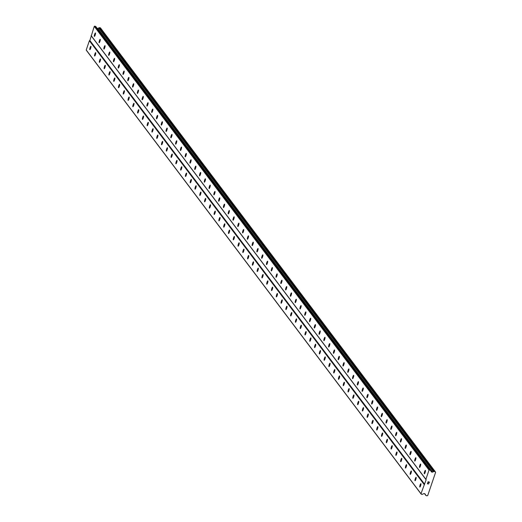 <?xml version="1.0" encoding="UTF-8"?>
<svg xmlns="http://www.w3.org/2000/svg" width="522" height="522" viewBox="0 0 522 522"><rect width="100%" height="100%" fill="white"/><g stroke="black" fill="none" stroke-linecap="round" stroke-linejoin="round"><path stroke-width="0.78" d="M90.945 46.321A1.775 0.365 107 0 1 90.684 48.213A1.775 0.365 107 0 1 89.856 49.675A1.775 0.365 107 0 1 89.81 49.642A1.775 0.365 107 0 1 90.065 47.75A1.775 0.365 107 0 1 90.9 46.288A1.775 0.365 107 0 1 90.945 46.321M95.722 52.663A1.775 0.365 107 0 1 95.467 54.556A1.775 0.365 107 0 1 94.639 56.017A1.775 0.365 107 0 1 94.593 55.984A1.775 0.365 107 0 1 94.847 54.086A1.775 0.365 107 0 1 95.676 52.624A1.775 0.365 107 0 1 95.722 52.663M100.505 58.999A1.775 0.365 107 0 1 100.25 60.891A1.775 0.365 107 0 1 99.421 62.353A1.775 0.365 107 0 1 99.376 62.32A1.775 0.365 107 0 1 99.63 60.428A1.775 0.365 107 0 1 100.459 58.966A1.775 0.365 107 0 1 100.505 58.999M105.287 65.335A1.775 0.365 107 0 1 105.033 67.234A1.775 0.365 107 0 1 104.204 68.695A1.775 0.365 107 0 1 104.159 68.663A1.775 0.365 107 0 1 104.413 66.764A1.775 0.365 107 0 1 105.242 65.302A1.775 0.365 107 0 1 105.287 65.335M110.07 71.677A1.775 0.365 107 0 1 109.816 73.569A1.775 0.365 107 0 1 108.987 75.031A1.775 0.365 107 0 1 108.941 74.998A1.775 0.365 107 0 1 109.196 73.106A1.775 0.365 107 0 1 110.025 71.644A1.775 0.365 107 0 1 110.07 71.677M114.853 78.013A1.775 0.365 107 0 1 114.599 79.912A1.775 0.365 107 0 1 113.77 81.373A1.775 0.365 107 0 1 113.724 81.341A1.775 0.365 107 0 1 113.979 79.442A1.775 0.365 107 0 1 114.807 77.98A1.775 0.365 107 0 1 114.853 78.013M119.636 84.355A1.775 0.365 107 0 1 119.381 86.247A1.775 0.365 107 0 1 118.553 87.709A1.775 0.365 107 0 1 118.507 87.676A1.775 0.365 107 0 1 118.762 85.784A1.775 0.365 107 0 1 119.59 84.323A1.775 0.365 107 0 1 119.636 84.355M124.419 90.691A1.775 0.365 107 0 1 124.164 92.59A1.775 0.365 107 0 1 123.336 94.051A1.775 0.365 107 0 1 123.29 94.019A1.775 0.365 107 0 1 123.544 92.12A1.775 0.365 107 0 1 124.373 90.658A1.775 0.365 107 0 1 124.419 90.691M129.202 97.033A1.775 0.365 107 0 1 128.947 98.926A1.775 0.365 107 0 1 128.118 100.387A1.775 0.365 107 0 1 128.073 100.355A1.775 0.365 107 0 1 128.327 98.462A1.775 0.365 107 0 1 129.156 97.001A1.775 0.365 107 0 1 129.202 97.033M133.984 103.369A1.775 0.365 107 0 1 133.73 105.268A1.775 0.365 107 0 1 132.895 106.729A1.775 0.365 107 0 1 132.849 106.697A1.775 0.365 107 0 1 133.11 104.798A1.775 0.365 107 0 1 133.939 103.336A1.775 0.365 107 0 1 133.984 103.369M138.767 109.711A1.775 0.365 107 0 1 138.513 111.604A1.775 0.365 107 0 1 137.677 113.065A1.775 0.365 107 0 1 137.632 113.033A1.775 0.365 107 0 1 137.886 111.14A1.775 0.365 107 0 1 138.721 109.679A1.775 0.365 107 0 1 138.767 109.711M143.55 116.047A1.775 0.365 107 0 1 143.289 117.946A1.775 0.365 107 0 1 142.46 119.407A1.775 0.365 107 0 1 142.415 119.375A1.775 0.365 107 0 1 142.669 117.476A1.775 0.365 107 0 1 143.504 116.014A1.775 0.365 107 0 1 143.55 116.047M148.326 122.389A1.775 0.365 107 0 1 148.072 124.282A1.775 0.365 107 0 1 147.243 125.743A1.775 0.365 107 0 1 147.197 125.711A1.775 0.365 107 0 1 147.452 123.818A1.775 0.365 107 0 1 148.281 122.357A1.775 0.365 107 0 1 148.326 122.389M153.109 128.725A1.775 0.365 107 0 1 152.855 130.624A1.775 0.365 107 0 1 152.026 132.086A1.775 0.365 107 0 1 151.98 132.053A1.775 0.365 107 0 1 152.235 130.154A1.775 0.365 107 0 1 153.063 128.693A1.775 0.365 107 0 1 153.109 128.725M157.892 135.067A1.775 0.365 107 0 1 157.637 136.96A1.775 0.365 107 0 1 156.809 138.421A1.775 0.365 107 0 1 156.763 138.389A1.775 0.365 107 0 1 157.018 136.496A1.775 0.365 107 0 1 157.846 135.035A1.775 0.365 107 0 1 157.892 135.067M162.675 141.403A1.775 0.365 107 0 1 162.42 143.302A1.775 0.365 107 0 1 161.592 144.764A1.775 0.365 107 0 1 161.546 144.725A1.775 0.365 107 0 1 161.8 142.832A1.775 0.365 107 0 1 162.629 141.371A1.775 0.365 107 0 1 162.675 141.403M167.458 147.746A1.775 0.365 107 0 1 167.203 149.638A1.775 0.365 107 0 1 166.374 151.099A1.775 0.365 107 0 1 166.329 151.067A1.775 0.365 107 0 1 166.583 149.175A1.775 0.365 107 0 1 167.412 147.713A1.775 0.365 107 0 1 167.458 147.746M172.24 154.081A1.775 0.365 107 0 1 171.986 155.98A1.775 0.365 107 0 1 171.157 157.442A1.775 0.365 107 0 1 171.112 157.403A1.775 0.365 107 0 1 171.366 155.51A1.775 0.365 107 0 1 172.195 154.049A1.775 0.365 107 0 1 172.24 154.081M177.023 160.424A1.775 0.365 107 0 1 176.769 162.316A1.775 0.365 107 0 1 175.94 163.778A1.775 0.365 107 0 1 175.894 163.745A1.775 0.365 107 0 1 176.149 161.853A1.775 0.365 107 0 1 176.978 160.391A1.775 0.365 107 0 1 177.023 160.424M181.806 166.759A1.775 0.365 107 0 1 181.552 168.652A1.775 0.365 107 0 1 180.723 170.12A1.775 0.365 107 0 1 180.677 170.081A1.775 0.365 107 0 1 180.932 168.188A1.775 0.365 107 0 1 181.76 166.727A1.775 0.365 107 0 1 181.806 166.759M186.589 173.102A1.775 0.365 107 0 1 186.334 174.994A1.775 0.365 107 0 1 185.499 176.456A1.775 0.365 107 0 1 185.454 176.423A1.775 0.365 107 0 1 185.715 174.531A1.775 0.365 107 0 1 186.543 173.069A1.775 0.365 107 0 1 186.589 173.102M191.372 179.438A1.775 0.365 107 0 1 191.117 181.33A1.775 0.365 107 0 1 190.282 182.798A1.775 0.365 107 0 1 190.236 182.759A1.775 0.365 107 0 1 190.491 180.866A1.775 0.365 107 0 1 191.326 179.405A1.775 0.365 107 0 1 191.372 179.438M196.155 185.78A1.775 0.365 107 0 1 195.894 187.672A1.775 0.365 107 0 1 195.065 189.134A1.775 0.365 107 0 1 195.019 189.101A1.775 0.365 107 0 1 195.274 187.209A1.775 0.365 107 0 1 196.109 185.741A1.775 0.365 107 0 1 196.155 185.78M200.931 192.116A1.775 0.365 107 0 1 200.676 194.008A1.775 0.365 107 0 1 199.848 195.476A1.775 0.365 107 0 1 199.802 195.437A1.775 0.365 107 0 1 200.056 193.545A1.775 0.365 107 0 1 200.885 192.083A1.775 0.365 107 0 1 200.931 192.116M205.714 198.458A1.775 0.365 107 0 1 205.459 200.35A1.775 0.365 107 0 1 204.631 201.812A1.775 0.365 107 0 1 204.585 201.779A1.775 0.365 107 0 1 204.839 199.887A1.775 0.365 107 0 1 205.668 198.419A1.775 0.365 107 0 1 205.714 198.458M210.496 204.794A1.775 0.365 107 0 1 210.242 206.686A1.775 0.365 107 0 1 209.413 208.154A1.775 0.365 107 0 1 209.368 208.115A1.775 0.365 107 0 1 209.622 206.223A1.775 0.365 107 0 1 210.451 204.761A1.775 0.365 107 0 1 210.496 204.794M215.279 211.136A1.775 0.365 107 0 1 215.025 213.028A1.775 0.365 107 0 1 214.196 214.49A1.775 0.365 107 0 1 214.15 214.457A1.775 0.365 107 0 1 214.405 212.565A1.775 0.365 107 0 1 215.234 211.097A1.775 0.365 107 0 1 215.279 211.136M220.062 217.472A1.775 0.365 107 0 1 219.808 219.364A1.775 0.365 107 0 1 218.979 220.832A1.775 0.365 107 0 1 218.933 220.793A1.775 0.365 107 0 1 219.188 218.901A1.775 0.365 107 0 1 220.016 217.439A1.775 0.365 107 0 1 220.062 217.472M224.845 223.814A1.775 0.365 107 0 1 224.59 225.706A1.775 0.365 107 0 1 223.762 227.168A1.775 0.365 107 0 1 223.716 227.135A1.775 0.365 107 0 1 223.971 225.243A1.775 0.365 107 0 1 224.799 223.775A1.775 0.365 107 0 1 224.845 223.814M229.628 230.15A1.775 0.365 107 0 1 229.373 232.042A1.775 0.365 107 0 1 228.545 233.51A1.775 0.365 107 0 1 228.499 233.471A1.775 0.365 107 0 1 228.753 231.579A1.775 0.365 107 0 1 229.582 230.117A1.775 0.365 107 0 1 229.628 230.15M234.411 236.492A1.775 0.365 107 0 1 234.156 238.384A1.775 0.365 107 0 1 233.327 239.846A1.775 0.365 107 0 1 233.282 239.813A1.775 0.365 107 0 1 233.536 237.921A1.775 0.365 107 0 1 234.365 236.453A1.775 0.365 107 0 1 234.411 236.492M239.193 242.828A1.775 0.365 107 0 1 238.939 244.72A1.775 0.365 107 0 1 238.104 246.188A1.775 0.365 107 0 1 238.058 246.149A1.775 0.365 107 0 1 238.319 244.257A1.775 0.365 107 0 1 239.148 242.795A1.775 0.365 107 0 1 239.193 242.828M243.976 249.17A1.775 0.365 107 0 1 243.722 251.062A1.775 0.365 107 0 1 242.887 252.524A1.775 0.365 107 0 1 242.841 252.491A1.775 0.365 107 0 1 243.095 250.599A1.775 0.365 107 0 1 243.931 249.131A1.775 0.365 107 0 1 243.976 249.17M248.759 255.506A1.775 0.365 107 0 1 248.498 257.398A1.775 0.365 107 0 1 247.669 258.866A1.775 0.365 107 0 1 247.624 258.827A1.775 0.365 107 0 1 247.878 256.935A1.775 0.365 107 0 1 248.713 255.473A1.775 0.365 107 0 1 248.759 255.506M253.535 261.848A1.775 0.365 107 0 1 253.281 263.74A1.775 0.365 107 0 1 252.452 265.202A1.775 0.365 107 0 1 252.407 265.169A1.775 0.365 107 0 1 252.661 263.277A1.775 0.365 107 0 1 253.49 261.809A1.775 0.365 107 0 1 253.535 261.848M258.318 268.184A1.775 0.365 107 0 1 258.064 270.076A1.775 0.365 107 0 1 257.235 271.544A1.775 0.365 107 0 1 257.189 271.505A1.775 0.365 107 0 1 257.444 269.613A1.775 0.365 107 0 1 258.273 268.151A1.775 0.365 107 0 1 258.318 268.184M263.101 274.526A1.775 0.365 107 0 1 262.847 276.419A1.775 0.365 107 0 1 262.018 277.88A1.775 0.365 107 0 1 261.972 277.848A1.775 0.365 107 0 1 262.227 275.955A1.775 0.365 107 0 1 263.055 274.487A1.775 0.365 107 0 1 263.101 274.526M267.884 280.862A1.775 0.365 107 0 1 267.629 282.754A1.775 0.365 107 0 1 266.801 284.222A1.775 0.365 107 0 1 266.755 284.183A1.775 0.365 107 0 1 267.01 282.291A1.775 0.365 107 0 1 267.838 280.829A1.775 0.365 107 0 1 267.884 280.862M272.667 287.204A1.775 0.365 107 0 1 272.412 289.097A1.775 0.365 107 0 1 271.584 290.558A1.775 0.365 107 0 1 271.538 290.526A1.775 0.365 107 0 1 271.792 288.633A1.775 0.365 107 0 1 272.621 287.165A1.775 0.365 107 0 1 272.667 287.204M277.45 293.54A1.775 0.365 107 0 1 277.195 295.432A1.775 0.365 107 0 1 276.366 296.894A1.775 0.365 107 0 1 276.321 296.861A1.775 0.365 107 0 1 276.575 294.969A1.775 0.365 107 0 1 277.404 293.508A1.775 0.365 107 0 1 277.45 293.54M282.232 299.882A1.775 0.365 107 0 1 281.978 301.775A1.775 0.365 107 0 1 281.149 303.236A1.775 0.365 107 0 1 281.104 303.204A1.775 0.365 107 0 1 281.358 301.305A1.775 0.365 107 0 1 282.187 299.843A1.775 0.365 107 0 1 282.232 299.882M287.015 306.218A1.775 0.365 107 0 1 286.761 308.111A1.775 0.365 107 0 1 285.932 309.572A1.775 0.365 107 0 1 285.886 309.539A1.775 0.365 107 0 1 286.141 307.647A1.775 0.365 107 0 1 286.969 306.186A1.775 0.365 107 0 1 287.015 306.218M291.798 312.561A1.775 0.365 107 0 1 291.544 314.453A1.775 0.365 107 0 1 290.708 315.914A1.775 0.365 107 0 1 290.663 315.882A1.775 0.365 107 0 1 290.924 313.983A1.775 0.365 107 0 1 291.752 312.521A1.775 0.365 107 0 1 291.798 312.561M296.581 318.896A1.775 0.365 107 0 1 296.326 320.789A1.775 0.365 107 0 1 295.491 322.25A1.775 0.365 107 0 1 295.445 322.218A1.775 0.365 107 0 1 295.7 320.325A1.775 0.365 107 0 1 296.535 318.864A1.775 0.365 107 0 1 296.581 318.896M301.364 325.232A1.775 0.365 107 0 1 301.103 327.131A1.775 0.365 107 0 1 300.274 328.592A1.775 0.365 107 0 1 300.228 328.56A1.775 0.365 107 0 1 300.483 326.661A1.775 0.365 107 0 1 301.318 325.199A1.775 0.365 107 0 1 301.364 325.232M306.14 331.574A1.775 0.365 107 0 1 305.885 333.467A1.775 0.365 107 0 1 305.057 334.928A1.775 0.365 107 0 1 305.011 334.896A1.775 0.365 107 0 1 305.266 333.003A1.775 0.365 107 0 1 306.094 331.542A1.775 0.365 107 0 1 306.14 331.574M310.923 337.91A1.775 0.365 107 0 1 310.668 339.809A1.775 0.365 107 0 1 309.84 341.271A1.775 0.365 107 0 1 309.794 341.238A1.775 0.365 107 0 1 310.048 339.339A1.775 0.365 107 0 1 310.877 337.878A1.775 0.365 107 0 1 310.923 337.91M315.706 344.252A1.775 0.365 107 0 1 315.451 346.145A1.775 0.365 107 0 1 314.622 347.606A1.775 0.365 107 0 1 314.577 347.574A1.775 0.365 107 0 1 314.831 345.681A1.775 0.365 107 0 1 315.66 344.22A1.775 0.365 107 0 1 315.706 344.252M320.488 350.588A1.775 0.365 107 0 1 320.234 352.487A1.775 0.365 107 0 1 319.405 353.949A1.775 0.365 107 0 1 319.36 353.916A1.775 0.365 107 0 1 319.614 352.017A1.775 0.365 107 0 1 320.443 350.556A1.775 0.365 107 0 1 320.488 350.588M325.271 356.931A1.775 0.365 107 0 1 325.017 358.823A1.775 0.365 107 0 1 324.188 360.284A1.775 0.365 107 0 1 324.142 360.252A1.775 0.365 107 0 1 324.397 358.36A1.775 0.365 107 0 1 325.226 356.898A1.775 0.365 107 0 1 325.271 356.931M330.054 363.266A1.775 0.365 107 0 1 329.8 365.165A1.775 0.365 107 0 1 328.971 366.627A1.775 0.365 107 0 1 328.925 366.594A1.775 0.365 107 0 1 329.18 364.695A1.775 0.365 107 0 1 330.008 363.234A1.775 0.365 107 0 1 330.054 363.266M334.837 369.609A1.775 0.365 107 0 1 334.582 371.501A1.775 0.365 107 0 1 333.754 372.962A1.775 0.365 107 0 1 333.708 372.93A1.775 0.365 107 0 1 333.963 371.038A1.775 0.365 107 0 1 334.791 369.576A1.775 0.365 107 0 1 334.837 369.609M339.62 375.944A1.775 0.365 107 0 1 339.365 377.843A1.775 0.365 107 0 1 338.537 379.305A1.775 0.365 107 0 1 338.491 379.272A1.775 0.365 107 0 1 338.745 377.373A1.775 0.365 107 0 1 339.574 375.912A1.775 0.365 107 0 1 339.62 375.944M344.403 382.287A1.775 0.365 107 0 1 344.148 384.179A1.775 0.365 107 0 1 343.313 385.641A1.775 0.365 107 0 1 343.267 385.608A1.775 0.365 107 0 1 343.528 383.716A1.775 0.365 107 0 1 344.357 382.254A1.775 0.365 107 0 1 344.403 382.287M349.185 388.622A1.775 0.365 107 0 1 348.931 390.521A1.775 0.365 107 0 1 348.096 391.983A1.775 0.365 107 0 1 348.05 391.95A1.775 0.365 107 0 1 348.304 390.051A1.775 0.365 107 0 1 349.14 388.59A1.775 0.365 107 0 1 349.185 388.622M353.968 394.965A1.775 0.365 107 0 1 353.707 396.857A1.775 0.365 107 0 1 352.879 398.319A1.775 0.365 107 0 1 352.833 398.286A1.775 0.365 107 0 1 353.087 396.394A1.775 0.365 107 0 1 353.923 394.932A1.775 0.365 107 0 1 353.968 394.965M358.744 401.301A1.775 0.365 107 0 1 358.49 403.199A1.775 0.365 107 0 1 357.661 404.661A1.775 0.365 107 0 1 357.616 404.622A1.775 0.365 107 0 1 357.87 402.73A1.775 0.365 107 0 1 358.699 401.268A1.775 0.365 107 0 1 358.744 401.301M363.527 407.643A1.775 0.365 107 0 1 363.273 409.535A1.775 0.365 107 0 1 362.444 410.997A1.775 0.365 107 0 1 362.398 410.964A1.775 0.365 107 0 1 362.653 409.072A1.775 0.365 107 0 1 363.482 407.61A1.775 0.365 107 0 1 363.527 407.643M368.31 413.979A1.775 0.365 107 0 1 368.056 415.877A1.775 0.365 107 0 1 367.227 417.339A1.775 0.365 107 0 1 367.181 417.3A1.775 0.365 107 0 1 367.436 415.408A1.775 0.365 107 0 1 368.264 413.946A1.775 0.365 107 0 1 368.31 413.979M373.093 420.321A1.775 0.365 107 0 1 372.838 422.213A1.775 0.365 107 0 1 372.01 423.675A1.775 0.365 107 0 1 371.964 423.642A1.775 0.365 107 0 1 372.219 421.75A1.775 0.365 107 0 1 373.047 420.288A1.775 0.365 107 0 1 373.093 420.321M377.876 426.657A1.775 0.365 107 0 1 377.621 428.555A1.775 0.365 107 0 1 376.793 430.017A1.775 0.365 107 0 1 376.747 429.978A1.775 0.365 107 0 1 377.001 428.086A1.775 0.365 107 0 1 377.83 426.624A1.775 0.365 107 0 1 377.876 426.657M382.659 432.999A1.775 0.365 107 0 1 382.404 434.891A1.775 0.365 107 0 1 381.575 436.353A1.775 0.365 107 0 1 381.53 436.32A1.775 0.365 107 0 1 381.784 434.428A1.775 0.365 107 0 1 382.613 432.966A1.775 0.365 107 0 1 382.659 432.999M387.441 439.335A1.775 0.365 107 0 1 387.187 441.227A1.775 0.365 107 0 1 386.358 442.695A1.775 0.365 107 0 1 386.313 442.656A1.775 0.365 107 0 1 386.567 440.764A1.775 0.365 107 0 1 387.396 439.302A1.775 0.365 107 0 1 387.441 439.335M392.224 445.677A1.775 0.365 107 0 1 391.97 447.569A1.775 0.365 107 0 1 391.141 449.031A1.775 0.365 107 0 1 391.095 448.998A1.775 0.365 107 0 1 391.35 447.106A1.775 0.365 107 0 1 392.179 445.638A1.775 0.365 107 0 1 392.224 445.677M397.007 452.013A1.775 0.365 107 0 1 396.753 453.905A1.775 0.365 107 0 1 395.917 455.373A1.775 0.365 107 0 1 395.872 455.334A1.775 0.365 107 0 1 396.133 453.442A1.775 0.365 107 0 1 396.961 451.98A1.775 0.365 107 0 1 397.007 452.013M401.79 458.355A1.775 0.365 107 0 1 401.535 460.247A1.775 0.365 107 0 1 400.7 461.709A1.775 0.365 107 0 1 400.655 461.676A1.775 0.365 107 0 1 400.909 459.784A1.775 0.365 107 0 1 401.744 458.316A1.775 0.365 107 0 1 401.79 458.355M406.573 464.691A1.775 0.365 107 0 1 406.312 466.583A1.775 0.365 107 0 1 405.483 468.051A1.775 0.365 107 0 1 405.437 468.012A1.775 0.365 107 0 1 405.692 466.12A1.775 0.365 107 0 1 406.527 464.658A1.775 0.365 107 0 1 406.573 464.691M411.349 471.033A1.775 0.365 107 0 1 411.095 472.925A1.775 0.365 107 0 1 410.266 474.387A1.775 0.365 107 0 1 410.22 474.354A1.775 0.365 107 0 1 410.475 472.462A1.775 0.365 107 0 1 411.303 470.994A1.775 0.365 107 0 1 411.349 471.033M416.132 477.369A1.775 0.365 107 0 1 415.877 479.261A1.775 0.365 107 0 1 415.049 480.729A1.775 0.365 107 0 1 415.003 480.69A1.775 0.365 107 0 1 415.258 478.798A1.775 0.365 107 0 1 416.086 477.336A1.775 0.365 107 0 1 416.132 477.369M420.915 483.711A1.775 0.365 107 0 1 420.66 485.604A1.775 0.365 107 0 1 419.832 487.065A1.775 0.365 107 0 1 419.786 487.033A1.775 0.365 107 0 1 420.04 485.14A1.775 0.365 107 0 1 420.869 483.672A1.775 0.365 107 0 1 420.915 483.711M95.467 33.03A1.775 0.365 107 0 1 95.213 34.928A1.775 0.365 107 0 1 94.384 36.39A1.775 0.365 107 0 1 94.338 36.357A1.775 0.365 107 0 1 94.593 34.459A1.775 0.365 107 0 1 95.422 32.997A1.775 0.365 107 0 1 95.467 33.03M100.25 39.372A1.775 0.365 107 0 1 99.996 41.264A1.775 0.365 107 0 1 99.16 42.726A1.775 0.365 107 0 1 99.115 42.693A1.775 0.365 107 0 1 99.376 40.801A1.775 0.365 107 0 1 100.204 39.339A1.775 0.365 107 0 1 100.25 39.372M105.033 45.708A1.775 0.365 107 0 1 104.778 47.606A1.775 0.365 107 0 1 103.943 49.068A1.775 0.365 107 0 1 103.898 49.035A1.775 0.365 107 0 1 104.152 47.137A1.775 0.365 107 0 1 104.987 45.675A1.775 0.365 107 0 1 105.033 45.708M109.816 52.05A1.775 0.365 107 0 1 109.555 53.942A1.775 0.365 107 0 1 108.726 55.404A1.775 0.365 107 0 1 108.68 55.371A1.775 0.365 107 0 1 108.935 53.479A1.775 0.365 107 0 1 109.77 52.017A1.775 0.365 107 0 1 109.816 52.05M114.599 58.386A1.775 0.365 107 0 1 114.338 60.284A1.775 0.365 107 0 1 113.509 61.746A1.775 0.365 107 0 1 113.463 61.713A1.775 0.365 107 0 1 113.718 59.815A1.775 0.365 107 0 1 114.546 58.353A1.775 0.365 107 0 1 114.599 58.386M119.375 64.728A1.775 0.365 107 0 1 119.12 66.62A1.775 0.365 107 0 1 118.292 68.082A1.775 0.365 107 0 1 118.246 68.049A1.775 0.365 107 0 1 118.501 66.157A1.775 0.365 107 0 1 119.329 64.695A1.775 0.365 107 0 1 119.375 64.728M124.158 71.064A1.775 0.365 107 0 1 123.903 72.963A1.775 0.365 107 0 1 123.075 74.424A1.775 0.365 107 0 1 123.029 74.392A1.775 0.365 107 0 1 123.283 72.493A1.775 0.365 107 0 1 124.112 71.031A1.775 0.365 107 0 1 124.158 71.064M128.941 77.406A1.775 0.365 107 0 1 128.686 79.298A1.775 0.365 107 0 1 127.857 80.76A1.775 0.365 107 0 1 127.812 80.727A1.775 0.365 107 0 1 128.066 78.835A1.775 0.365 107 0 1 128.895 77.373A1.775 0.365 107 0 1 128.941 77.406M133.723 83.742A1.775 0.365 107 0 1 133.469 85.641A1.775 0.365 107 0 1 132.64 87.102A1.775 0.365 107 0 1 132.595 87.063A1.775 0.365 107 0 1 132.849 85.171A1.775 0.365 107 0 1 133.678 83.709A1.775 0.365 107 0 1 133.723 83.742M138.506 90.084A1.775 0.365 107 0 1 138.252 91.976A1.775 0.365 107 0 1 137.423 93.438A1.775 0.365 107 0 1 137.377 93.405A1.775 0.365 107 0 1 137.632 91.513A1.775 0.365 107 0 1 138.46 90.052A1.775 0.365 107 0 1 138.506 90.084M143.289 96.42A1.775 0.365 107 0 1 143.035 98.319A1.775 0.365 107 0 1 142.206 99.78A1.775 0.365 107 0 1 142.16 99.741A1.775 0.365 107 0 1 142.415 97.849A1.775 0.365 107 0 1 143.243 96.387A1.775 0.365 107 0 1 143.289 96.42M148.072 102.762A1.775 0.365 107 0 1 147.817 104.654A1.775 0.365 107 0 1 146.989 106.116A1.775 0.365 107 0 1 146.943 106.083A1.775 0.365 107 0 1 147.197 104.191A1.775 0.365 107 0 1 148.026 102.73A1.775 0.365 107 0 1 148.072 102.762M152.855 109.098A1.775 0.365 107 0 1 152.6 110.99A1.775 0.365 107 0 1 151.772 112.458A1.775 0.365 107 0 1 151.719 112.419A1.775 0.365 107 0 1 151.98 110.527A1.775 0.365 107 0 1 152.809 109.065A1.775 0.365 107 0 1 152.855 109.098M157.637 115.44A1.775 0.365 107 0 1 157.383 117.333A1.775 0.365 107 0 1 156.548 118.794A1.775 0.365 107 0 1 156.502 118.762A1.775 0.365 107 0 1 156.757 116.869A1.775 0.365 107 0 1 157.592 115.401A1.775 0.365 107 0 1 157.637 115.44M162.42 121.776A1.775 0.365 107 0 1 162.159 123.668A1.775 0.365 107 0 1 161.331 125.136A1.775 0.365 107 0 1 161.285 125.097A1.775 0.365 107 0 1 161.539 123.205A1.775 0.365 107 0 1 162.375 121.743A1.775 0.365 107 0 1 162.42 121.776M167.203 128.118A1.775 0.365 107 0 1 166.942 130.011A1.775 0.365 107 0 1 166.113 131.472A1.775 0.365 107 0 1 166.068 131.44A1.775 0.365 107 0 1 166.322 129.547A1.775 0.365 107 0 1 167.151 128.079A1.775 0.365 107 0 1 167.203 128.118M171.979 134.454A1.775 0.365 107 0 1 171.725 136.346A1.775 0.365 107 0 1 170.896 137.815A1.775 0.365 107 0 1 170.851 137.775A1.775 0.365 107 0 1 171.105 135.883A1.775 0.365 107 0 1 171.934 134.422A1.775 0.365 107 0 1 171.979 134.454M176.762 140.796A1.775 0.365 107 0 1 176.508 142.689A1.775 0.365 107 0 1 175.679 144.15A1.775 0.365 107 0 1 175.633 144.118A1.775 0.365 107 0 1 175.888 142.225A1.775 0.365 107 0 1 176.717 140.757A1.775 0.365 107 0 1 176.762 140.796M181.545 147.132A1.775 0.365 107 0 1 181.291 149.024A1.775 0.365 107 0 1 180.462 150.493A1.775 0.365 107 0 1 180.416 150.453A1.775 0.365 107 0 1 180.671 148.561A1.775 0.365 107 0 1 181.499 147.1A1.775 0.365 107 0 1 181.545 147.132M186.328 153.475A1.775 0.365 107 0 1 186.073 155.367A1.775 0.365 107 0 1 185.245 156.828A1.775 0.365 107 0 1 185.199 156.796A1.775 0.365 107 0 1 185.454 154.904A1.775 0.365 107 0 1 186.282 153.435A1.775 0.365 107 0 1 186.328 153.475M191.111 159.81A1.775 0.365 107 0 1 190.856 161.703A1.775 0.365 107 0 1 190.028 163.171A1.775 0.365 107 0 1 189.982 163.132A1.775 0.365 107 0 1 190.236 161.239A1.775 0.365 107 0 1 191.065 159.778A1.775 0.365 107 0 1 191.111 159.81M195.894 166.153A1.775 0.365 107 0 1 195.639 168.045A1.775 0.365 107 0 1 194.81 169.506A1.775 0.365 107 0 1 194.765 169.474A1.775 0.365 107 0 1 195.019 167.582A1.775 0.365 107 0 1 195.848 166.113A1.775 0.365 107 0 1 195.894 166.153M200.676 172.488A1.775 0.365 107 0 1 200.422 174.381A1.775 0.365 107 0 1 199.593 175.849A1.775 0.365 107 0 1 199.548 175.81A1.775 0.365 107 0 1 199.802 173.917A1.775 0.365 107 0 1 200.631 172.456A1.775 0.365 107 0 1 200.676 172.488M205.459 178.831A1.775 0.365 107 0 1 205.205 180.723A1.775 0.365 107 0 1 204.376 182.185A1.775 0.365 107 0 1 204.324 182.152A1.775 0.365 107 0 1 204.585 180.26A1.775 0.365 107 0 1 205.414 178.792A1.775 0.365 107 0 1 205.459 178.831M210.242 185.166A1.775 0.365 107 0 1 209.988 187.059A1.775 0.365 107 0 1 209.152 188.527A1.775 0.365 107 0 1 209.107 188.488A1.775 0.365 107 0 1 209.361 186.595A1.775 0.365 107 0 1 210.196 185.134A1.775 0.365 107 0 1 210.242 185.166M215.025 191.509A1.775 0.365 107 0 1 214.764 193.401A1.775 0.365 107 0 1 213.935 194.863A1.775 0.365 107 0 1 213.889 194.83A1.775 0.365 107 0 1 214.144 192.938A1.775 0.365 107 0 1 214.979 191.47A1.775 0.365 107 0 1 215.025 191.509M219.808 197.845A1.775 0.365 107 0 1 219.547 199.737A1.775 0.365 107 0 1 218.718 201.205A1.775 0.365 107 0 1 218.672 201.166A1.775 0.365 107 0 1 218.927 199.273A1.775 0.365 107 0 1 219.755 197.812A1.775 0.365 107 0 1 219.808 197.845M224.584 204.187A1.775 0.365 107 0 1 224.329 206.079A1.775 0.365 107 0 1 223.501 207.541A1.775 0.365 107 0 1 223.455 207.508A1.775 0.365 107 0 1 223.71 205.616A1.775 0.365 107 0 1 224.538 204.148A1.775 0.365 107 0 1 224.584 204.187M229.367 210.523A1.775 0.365 107 0 1 229.112 212.415A1.775 0.365 107 0 1 228.284 213.883A1.775 0.365 107 0 1 228.238 213.844A1.775 0.365 107 0 1 228.492 211.952A1.775 0.365 107 0 1 229.321 210.49A1.775 0.365 107 0 1 229.367 210.523M234.15 216.865A1.775 0.365 107 0 1 233.895 218.757A1.775 0.365 107 0 1 233.066 220.219A1.775 0.365 107 0 1 233.021 220.186A1.775 0.365 107 0 1 233.275 218.294A1.775 0.365 107 0 1 234.104 216.826A1.775 0.365 107 0 1 234.15 216.865M238.932 223.201A1.775 0.365 107 0 1 238.678 225.093A1.775 0.365 107 0 1 237.849 226.561A1.775 0.365 107 0 1 237.804 226.522A1.775 0.365 107 0 1 238.058 224.63A1.775 0.365 107 0 1 238.887 223.168A1.775 0.365 107 0 1 238.932 223.201M243.715 229.543A1.775 0.365 107 0 1 243.461 231.435A1.775 0.365 107 0 1 242.632 232.897A1.775 0.365 107 0 1 242.586 232.864A1.775 0.365 107 0 1 242.841 230.972A1.775 0.365 107 0 1 243.67 229.504A1.775 0.365 107 0 1 243.715 229.543M248.498 235.879A1.775 0.365 107 0 1 248.244 237.771A1.775 0.365 107 0 1 247.415 239.233A1.775 0.365 107 0 1 247.369 239.2A1.775 0.365 107 0 1 247.624 237.308A1.775 0.365 107 0 1 248.452 235.846A1.775 0.365 107 0 1 248.498 235.879M253.281 242.221A1.775 0.365 107 0 1 253.026 244.113A1.775 0.365 107 0 1 252.198 245.575A1.775 0.365 107 0 1 252.152 245.542A1.775 0.365 107 0 1 252.407 243.643A1.775 0.365 107 0 1 253.235 242.182A1.775 0.365 107 0 1 253.281 242.221M258.064 248.557A1.775 0.365 107 0 1 257.809 250.449A1.775 0.365 107 0 1 256.981 251.911A1.775 0.365 107 0 1 256.928 251.878A1.775 0.365 107 0 1 257.189 249.986A1.775 0.365 107 0 1 258.018 248.524A1.775 0.365 107 0 1 258.064 248.557M262.847 254.899A1.775 0.365 107 0 1 262.592 256.791A1.775 0.365 107 0 1 261.757 258.253A1.775 0.365 107 0 1 261.711 258.22A1.775 0.365 107 0 1 261.966 256.322A1.775 0.365 107 0 1 262.801 254.86A1.775 0.365 107 0 1 262.847 254.899M267.629 261.235A1.775 0.365 107 0 1 267.368 263.127A1.775 0.365 107 0 1 266.54 264.589A1.775 0.365 107 0 1 266.494 264.556A1.775 0.365 107 0 1 266.749 262.664A1.775 0.365 107 0 1 267.584 261.202A1.775 0.365 107 0 1 267.629 261.235M272.412 267.571A1.775 0.365 107 0 1 272.151 269.469A1.775 0.365 107 0 1 271.323 270.931A1.775 0.365 107 0 1 271.277 270.898A1.775 0.365 107 0 1 271.531 269A1.775 0.365 107 0 1 272.36 267.538A1.775 0.365 107 0 1 272.412 267.571M277.189 273.913A1.775 0.365 107 0 1 276.934 275.805A1.775 0.365 107 0 1 276.105 277.267A1.775 0.365 107 0 1 276.06 277.234A1.775 0.365 107 0 1 276.314 275.342A1.775 0.365 107 0 1 277.143 273.88A1.775 0.365 107 0 1 277.189 273.913M281.971 280.249A1.775 0.365 107 0 1 281.717 282.148A1.775 0.365 107 0 1 280.888 283.609A1.775 0.365 107 0 1 280.843 283.577A1.775 0.365 107 0 1 281.097 281.678A1.775 0.365 107 0 1 281.926 280.216A1.775 0.365 107 0 1 281.971 280.249M286.754 286.591A1.775 0.365 107 0 1 286.5 288.483A1.775 0.365 107 0 1 285.671 289.945A1.775 0.365 107 0 1 285.625 289.912A1.775 0.365 107 0 1 285.88 288.02A1.775 0.365 107 0 1 286.708 286.558A1.775 0.365 107 0 1 286.754 286.591M291.537 292.927A1.775 0.365 107 0 1 291.283 294.826A1.775 0.365 107 0 1 290.454 296.287A1.775 0.365 107 0 1 290.408 296.255A1.775 0.365 107 0 1 290.663 294.356A1.775 0.365 107 0 1 291.491 292.894A1.775 0.365 107 0 1 291.537 292.927M296.32 299.269A1.775 0.365 107 0 1 296.065 301.161A1.775 0.365 107 0 1 295.237 302.623A1.775 0.365 107 0 1 295.191 302.59A1.775 0.365 107 0 1 295.445 300.698A1.775 0.365 107 0 1 296.274 299.236A1.775 0.365 107 0 1 296.32 299.269M301.103 305.605A1.775 0.365 107 0 1 300.848 307.504A1.775 0.365 107 0 1 300.019 308.965A1.775 0.365 107 0 1 299.974 308.933A1.775 0.365 107 0 1 300.228 307.034A1.775 0.365 107 0 1 301.057 305.572A1.775 0.365 107 0 1 301.103 305.605M305.885 311.947A1.775 0.365 107 0 1 305.631 313.839A1.775 0.365 107 0 1 304.802 315.301A1.775 0.365 107 0 1 304.757 315.268A1.775 0.365 107 0 1 305.011 313.376A1.775 0.365 107 0 1 305.84 311.915A1.775 0.365 107 0 1 305.885 311.947M310.668 318.283A1.775 0.365 107 0 1 310.414 320.182A1.775 0.365 107 0 1 309.585 321.643A1.775 0.365 107 0 1 309.533 321.611A1.775 0.365 107 0 1 309.794 319.712A1.775 0.365 107 0 1 310.623 318.25A1.775 0.365 107 0 1 310.668 318.283M315.451 324.625A1.775 0.365 107 0 1 315.197 326.518A1.775 0.365 107 0 1 314.361 327.979A1.775 0.365 107 0 1 314.316 327.947A1.775 0.365 107 0 1 314.57 326.054A1.775 0.365 107 0 1 315.405 324.593A1.775 0.365 107 0 1 315.451 324.625M320.234 330.961A1.775 0.365 107 0 1 319.973 332.86A1.775 0.365 107 0 1 319.144 334.321A1.775 0.365 107 0 1 319.099 334.289A1.775 0.365 107 0 1 319.353 332.39A1.775 0.365 107 0 1 320.188 330.928A1.775 0.365 107 0 1 320.234 330.961M325.017 337.303A1.775 0.365 107 0 1 324.756 339.196A1.775 0.365 107 0 1 323.927 340.657A1.775 0.365 107 0 1 323.881 340.625A1.775 0.365 107 0 1 324.136 338.732A1.775 0.365 107 0 1 324.965 337.271A1.775 0.365 107 0 1 325.017 337.303M329.793 343.639A1.775 0.365 107 0 1 329.539 345.538A1.775 0.365 107 0 1 328.71 346.999A1.775 0.365 107 0 1 328.664 346.96A1.775 0.365 107 0 1 328.919 345.068A1.775 0.365 107 0 1 329.747 343.606A1.775 0.365 107 0 1 329.793 343.639M334.576 349.981A1.775 0.365 107 0 1 334.321 351.874A1.775 0.365 107 0 1 333.493 353.335A1.775 0.365 107 0 1 333.447 353.303A1.775 0.365 107 0 1 333.702 351.41A1.775 0.365 107 0 1 334.53 349.949A1.775 0.365 107 0 1 334.576 349.981M339.359 356.317A1.775 0.365 107 0 1 339.104 358.216A1.775 0.365 107 0 1 338.276 359.678A1.775 0.365 107 0 1 338.23 359.638A1.775 0.365 107 0 1 338.484 357.746A1.775 0.365 107 0 1 339.313 356.285A1.775 0.365 107 0 1 339.359 356.317M344.142 362.659A1.775 0.365 107 0 1 343.887 364.552A1.775 0.365 107 0 1 343.058 366.013A1.775 0.365 107 0 1 343.013 365.981A1.775 0.365 107 0 1 343.267 364.088A1.775 0.365 107 0 1 344.096 362.627A1.775 0.365 107 0 1 344.142 362.659M348.924 368.995A1.775 0.365 107 0 1 348.67 370.894A1.775 0.365 107 0 1 347.841 372.356A1.775 0.365 107 0 1 347.796 372.317A1.775 0.365 107 0 1 348.05 370.424A1.775 0.365 107 0 1 348.879 368.963A1.775 0.365 107 0 1 348.924 368.995M353.707 375.338A1.775 0.365 107 0 1 353.453 377.23A1.775 0.365 107 0 1 352.624 378.691A1.775 0.365 107 0 1 352.578 378.659A1.775 0.365 107 0 1 352.833 376.767A1.775 0.365 107 0 1 353.662 375.305A1.775 0.365 107 0 1 353.707 375.338M358.49 381.673A1.775 0.365 107 0 1 358.236 383.566A1.775 0.365 107 0 1 357.407 385.034A1.775 0.365 107 0 1 357.361 384.995A1.775 0.365 107 0 1 357.616 383.102A1.775 0.365 107 0 1 358.444 381.641A1.775 0.365 107 0 1 358.49 381.673M363.273 388.016A1.775 0.365 107 0 1 363.018 389.908A1.775 0.365 107 0 1 362.19 391.369A1.775 0.365 107 0 1 362.137 391.337A1.775 0.365 107 0 1 362.398 389.445A1.775 0.365 107 0 1 363.227 387.976A1.775 0.365 107 0 1 363.273 388.016M368.056 394.351A1.775 0.365 107 0 1 367.801 396.244A1.775 0.365 107 0 1 366.966 397.712A1.775 0.365 107 0 1 366.92 397.673A1.775 0.365 107 0 1 367.181 395.78A1.775 0.365 107 0 1 368.01 394.319A1.775 0.365 107 0 1 368.056 394.351M372.838 400.694A1.775 0.365 107 0 1 372.577 402.586A1.775 0.365 107 0 1 371.749 404.048A1.775 0.365 107 0 1 371.703 404.015A1.775 0.365 107 0 1 371.958 402.123A1.775 0.365 107 0 1 372.793 400.655A1.775 0.365 107 0 1 372.838 400.694M377.621 407.029A1.775 0.365 107 0 1 377.36 408.922A1.775 0.365 107 0 1 376.532 410.39A1.775 0.365 107 0 1 376.486 410.351A1.775 0.365 107 0 1 376.74 408.458A1.775 0.365 107 0 1 377.569 406.997A1.775 0.365 107 0 1 377.621 407.029M382.398 413.372A1.775 0.365 107 0 1 382.143 415.264A1.775 0.365 107 0 1 381.314 416.726A1.775 0.365 107 0 1 381.269 416.693A1.775 0.365 107 0 1 381.523 414.801A1.775 0.365 107 0 1 382.352 413.333A1.775 0.365 107 0 1 382.398 413.372M387.18 419.708A1.775 0.365 107 0 1 386.926 421.6A1.775 0.365 107 0 1 386.097 423.068A1.775 0.365 107 0 1 386.052 423.029A1.775 0.365 107 0 1 386.306 421.137A1.775 0.365 107 0 1 387.135 419.675A1.775 0.365 107 0 1 387.18 419.708M391.963 426.05A1.775 0.365 107 0 1 391.709 427.942A1.775 0.365 107 0 1 390.88 429.404A1.775 0.365 107 0 1 390.834 429.371A1.775 0.365 107 0 1 391.089 427.479A1.775 0.365 107 0 1 391.918 426.011A1.775 0.365 107 0 1 391.963 426.05M396.746 432.386A1.775 0.365 107 0 1 396.492 434.278A1.775 0.365 107 0 1 395.663 435.746A1.775 0.365 107 0 1 395.617 435.707A1.775 0.365 107 0 1 395.872 433.815A1.775 0.365 107 0 1 396.7 432.353A1.775 0.365 107 0 1 396.746 432.386M401.529 438.728A1.775 0.365 107 0 1 401.274 440.62A1.775 0.365 107 0 1 400.446 442.082A1.775 0.365 107 0 1 400.4 442.049A1.775 0.365 107 0 1 400.655 440.157A1.775 0.365 107 0 1 401.483 438.689A1.775 0.365 107 0 1 401.529 438.728M406.312 445.064A1.775 0.365 107 0 1 406.057 446.956A1.775 0.365 107 0 1 405.229 448.424A1.775 0.365 107 0 1 405.183 448.385A1.775 0.365 107 0 1 405.437 446.493A1.775 0.365 107 0 1 406.266 445.031A1.775 0.365 107 0 1 406.312 445.064M411.095 451.406A1.775 0.365 107 0 1 410.84 453.298A1.775 0.365 107 0 1 410.011 454.76A1.775 0.365 107 0 1 409.966 454.727A1.775 0.365 107 0 1 410.22 452.835A1.775 0.365 107 0 1 411.049 451.367A1.775 0.365 107 0 1 411.095 451.406M415.877 457.742A1.775 0.365 107 0 1 415.623 459.634A1.775 0.365 107 0 1 414.794 461.102A1.775 0.365 107 0 1 414.742 461.063A1.775 0.365 107 0 1 415.003 459.171A1.775 0.365 107 0 1 415.832 457.709A1.775 0.365 107 0 1 415.877 457.742M420.66 464.084A1.775 0.365 107 0 1 420.406 465.976A1.775 0.365 107 0 1 419.571 467.438A1.775 0.365 107 0 1 419.525 467.405A1.775 0.365 107 0 1 419.786 465.513A1.775 0.365 107 0 1 420.615 464.045A1.775 0.365 107 0 1 420.66 464.084M425.443 470.42A1.775 0.365 107 0 1 425.182 472.312A1.775 0.365 107 0 1 424.353 473.78A1.775 0.365 107 0 1 424.308 473.741A1.775 0.365 107 0 1 424.562 471.849A1.775 0.365 107 0 1 425.397 470.387A1.775 0.365 107 0 1 425.443 470.42M429.325 482.204L428.79 482.041L429.325 482.204L429.091 482.896L429.325 482.204M428.79 482.041L428.66 482.419L428.79 482.041M428.569 482.393L428.699 482.015L428.569 482.393M428.699 482.015L428.164 481.852L428.699 482.015M428.164 481.852L427.923 482.543L428.157 481.852M427.838 482.511L428.099 481.734L429.443 482.145L429.091 482.896L429.443 482.145M427.707 483.189L427.453 483.92L427.707 483.189M427.368 483.894L427.681 482.967L428.379 484.038L428.816 483.705M428.379 484.038L427.681 482.967M432.072 472.156A0.633 0.613 -37 0 0 432.549 472.11L433.541 471.64A0.79 0.763 -37 0 0 434.167 471.392L435.257 471.725A0.79 0.763 -37 0 0 435.622 472.293L427.701 495.574A0.79 0.763 -37 0 0 427.055 495.835L425.959 495.502A0.79 0.763 -37 0 0 425.6 494.954L425.091 494.014A0.633 0.613 -37 0 0 424.732 493.714L424.308 493.584A0.633 0.613 -37 0 0 423.831 493.629L422.063 494.445L420.98 493.708L426.128 479.796L425.887 479.313L429.025 470.081L430.356 470.081L431.289 471.725A0.633 0.613 -37 0 0 431.648 472.025L97.216 28.397M430.474 470.152L95.748 26.459L94.267 26.354L89.862 40.494L89.366 40.755L86.228 49.981L86.469 50.464L421.228 494.19M435.12 471.542L100.459 27.888L99.408 27.666A0.79 0.763 -37 0 1 98.782 27.914L97.79 28.384A0.633 0.613 -37 0 1 97.314 28.429M424.621 484.22L89.862 40.494M426.128 479.796L91.37 36.064M424.125 484.481L89.366 40.755M420.98 493.708L86.228 49.981M425.502 494.836L424.634 493.688M433.541 471.64L98.782 27.914M433.391 471.673L98.632 27.947M429.521 469.826L94.763 26.1M429.025 470.081L94.267 26.354M425.887 479.313L91.128 35.587M425.959 495.502L424.575 493.668M435.622 472.293L435.276 471.836M435.1 471.536L100.348 27.81M434.408 471.327L99.65 27.601M434.167 471.392L99.408 27.666M432.549 472.11L97.79 28.384M431.648 472.025L431.022 471.203M430.356 470.081L95.598 26.354M425.534 494.889L424.621 493.681M426.004 495.606L424.523 493.649M435.217 471.614L100.459 27.888M430.506 470.192L95.748 26.459"/></g></svg>
